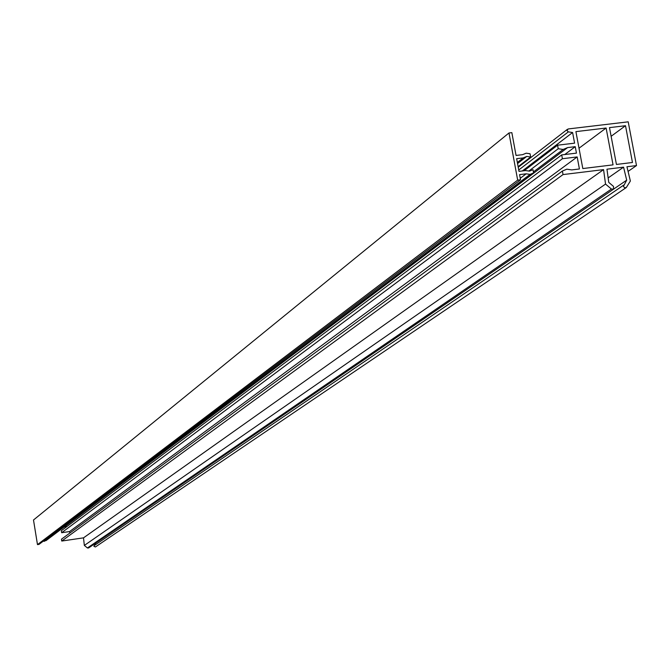 <?xml version="1.0" encoding="UTF-8"?>
<svg xmlns="http://www.w3.org/2000/svg" width="670" height="670" viewBox="0 0 670 670"><rect width="100%" height="100%" fill="white"/><g stroke="black" fill="none" stroke-linecap="round" stroke-linejoin="round"><path stroke-width="1" d="M567.029 130.591L568.344 131.881L572.599 132.518L574.592 143.162L557.574 145.197L558.227 148.723L563.16 149.46L567.599 147.593L575.245 146.68L576.451 153.129L561.703 154.904L562.415 158.723L577.172 156.939L579.416 168.974L571.761 169.904L566.837 169.175L562.39 171.051L563.043 174.577L603.561 169.619L605.538 184.083L611.417 189.057L613.611 189.116L613.486 186.386L608.754 182.382L606.953 169.2L623.569 167.165L626.693 180.163L623.452 186.361L624.591 187.784L626.291 187.55L630.378 181.009L626.944 166.755L636.5 165.582L628.209 121.831L568.168 128.958L567.029 130.591M95.743 543.077L93.917 546.368L95.425 546.955L626.014 187.734M582.816 168.555L613.05 164.862L606.107 128.029L575.907 131.63L582.816 168.555M616.433 164.452L632.463 162.492L625.504 125.726L609.491 127.627L616.433 164.452M562.39 171.051L61.456 539.199L61.749 541.042L83.507 537.851L84.345 545.422L87.418 547.96L88.599 547.96L613.335 189.309M561.703 154.904L61.322 530.724L61.648 532.725L69.563 531.561L69.806 533.06M64.052 527.022L67.034 526.436M563.043 174.577L61.749 541.042M603.561 169.619L83.507 537.851M605.538 184.083L84.345 545.422M623.569 167.165L608.142 177.927M626.693 180.163L613.687 189.057M636.5 165.582L628.066 171.411M572.599 132.518L522.315 170.967M557.574 145.197L524.116 170.75M558.227 148.723L528.831 171.051M563.16 149.46L533.412 171.922M567.599 147.593L64.58 526.796M575.245 146.68L564.751 154.536M562.415 158.723L61.648 532.725M577.172 156.939L69.563 531.561M606.107 128.029L579.014 148.221M625.504 125.726L611.124 136.286M526.168 173.815L530.07 174.393L533.596 172.91L532.993 169.669L529.476 171.143L525.565 170.574L518.99 171.378L516.645 158.69L523.228 157.902L526.754 156.428L530.657 157.006L530.054 153.765L526.151 153.187L522.625 154.661L516.051 155.448L511.846 132.635L508.982 132.978L33.5 519.995L37.478 544.61L39.002 544.392L520.54 179.786L519.585 174.619L526.168 173.815L520.263 178.295M508.982 132.978L517.676 180.138L37.478 544.61M517.676 180.138L520.54 179.786M43.089 541.293L46.062 540.598L533.596 172.91M530.07 174.393L44.161 541.419M523.228 157.902L517.349 162.467M526.754 156.428L517.55 163.564M530.657 157.006L518.119 166.679M568.344 131.881L518.731 169.996M611.417 189.057L87.418 547.96M623.661 185.129L94.051 545.715M567.415 129.31L518.228 167.266"/></g></svg>
